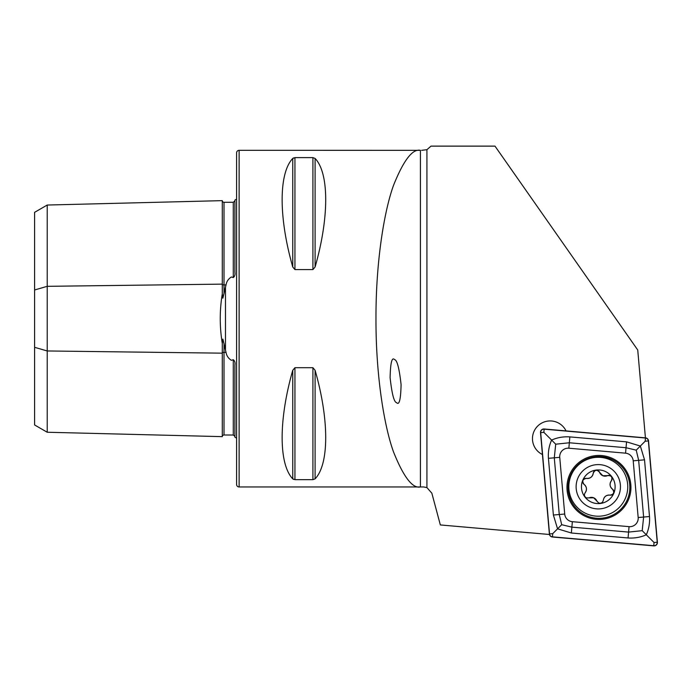 <?xml version="1.0" encoding="UTF-8"?>
<svg xmlns="http://www.w3.org/2000/svg" width="692" height="692" viewBox="0 0 692 692"><rect width="100%" height="100%" fill="white"/><g stroke="black" fill="none" stroke-linecap="round" stroke-linejoin="round"><path stroke-width="1.04" d="M222.288 343.44L222.288 436.643L47.22 432.24L34.6 424.957L34.6 289.974L47.22 286.324L222.288 284.127A1.687 0.839 180 0 0 223.966 284.948A1.687 0.839 180 0 0 224.009 284.948L226.025 284.922L222.859 298.209L222.288 293.849C219.572 310.327 219.572 326.858 222.288 343.44L222.876 339.089L226.025 352.366C226.613 355.809 228.412 358.465 231.422 360.324L233.273 359.728C234.735 360.861 235.28 362.608 234.908 364.978L234.908 437.232A8.416 8.416 0 0 1 236.595 438.252M226.025 284.922C226.587 281.514 228.386 278.867 231.422 276.964L233.273 277.561C234.735 276.428 235.28 274.681 234.908 272.311L234.908 200.057A8.416 8.416 0 0 0 236.595 199.036M222.288 293.849L222.288 200.645A1.687 1.687 0 0 0 224.009 202.289L233.273 202.272L234.908 200.94M222.288 436.643A1.687 1.687 0 0 1 224.009 435L233.273 435.017L234.908 436.349M566.047 430.9A17.672 17.672 0 0 0 532.918 434.663A17.672 17.672 0 0 0 542.433 454.523M239.121 486.969L239.121 150.32A2.526 2.526 0 0 0 236.595 152.837L236.595 484.443A2.526 2.526 0 0 0 239.121 486.969L423.712 486.96L426.921 487.592L431.843 493.188L440.346 524.943L549.474 534.492M394.578 359.624C397.113 360.039 399.284 368.36 401.083 384.605C400.755 399.5 399.258 405.521 396.611 402.666C394.068 402.26 391.906 393.938 390.106 377.694C390.435 362.79 391.923 356.769 394.578 359.624M292.751 370.307C278.608 419.672 278.608 464.116 292.751 478.847L294.939 479.66L312.914 479.66L315.102 478.847C329.236 464.116 329.236 419.672 315.102 370.307L312.914 367.703L294.939 367.703L292.751 370.307L292.751 478.847L293.443 479.357M292.751 266.982L292.751 158.442C278.608 173.173 278.608 217.617 292.751 266.982L294.939 269.586L312.914 269.586L315.102 266.982C329.236 217.617 329.236 173.173 315.102 158.442L312.914 157.62L294.939 157.62L292.751 158.442L293.469 157.914M239.121 150.32L420.416 150.337C412.57 148.581 403.626 160.189 393.592 185.171C384.077 211.233 375.799 262.38 375.972 318.64C375.799 374.908 384.077 426.056 393.592 452.118C403.626 477.099 412.57 488.708 420.416 486.952L421.662 486.969M645.42 437.846L637.739 349.996L494.988 146.124L431.004 146.124L426.921 149.697L421.662 150.32M34.6 289.974L34.6 212.332L47.22 205.04L222.288 200.645M47.22 205.04L47.22 350.965L222.288 353.162A1.687 0.839 180 0 1 223.966 352.34A1.687 0.839 180 0 1 224.009 352.34L226.025 352.366M47.22 432.24L47.22 350.965L34.6 347.315M598.243 470.75A3.313 3.313 0 0 1 599.635 472.42A5.804 5.804 0 0 0 602.836 475.724L599.635 472.42C597.066 469.401 594.938 469.678 593.234 473.259C592.464 476.883 590.233 478.604 586.522 478.406C582.629 479.115 581.808 481.104 584.048 484.365C586.816 486.839 587.179 489.642 585.155 492.747C583.875 494.884 584.308 496.605 586.444 497.911L593.693 497.808L598.718 502.998C601.158 503.594 602.68 502.686 603.294 500.273C604.055 496.64 606.296 494.927 609.998 495.126C613.899 494.408 614.721 492.427 612.472 489.157C609.713 486.684 609.349 483.89 611.373 480.776C612.705 477.048 611.391 475.343 607.446 475.655L602.836 475.724A5.804 5.804 0 0 0 607.446 475.655A3.313 3.313 0 0 1 609.609 475.465M589.774 507.227A22.17 22.17 0 0 0 618.76 495.273A22.17 22.17 0 0 0 606.798 466.287A22.17 22.17 0 0 0 577.82 478.25A22.17 22.17 0 0 0 589.774 507.227M586.98 513.957A29.453 29.453 0 0 0 625.49 498.067A29.453 29.453 0 0 0 609.591 459.557A29.453 29.453 0 0 0 571.082 475.456A29.453 29.453 0 0 0 586.98 513.957M604.747 471.217A16.833 16.833 0 0 0 582.742 480.3A16.833 16.833 0 0 0 591.824 502.306A16.833 16.833 0 0 0 613.83 493.223A16.833 16.833 0 0 0 604.747 471.217M612.143 494.754A3.313 3.313 0 0 1 609.998 495.126A5.804 5.804 0 0 0 603.995 498.032M596.893 501.112A5.804 5.804 0 0 0 589.082 497.868M585.155 492.747A5.804 5.804 0 0 0 584.048 484.365A3.313 3.313 0 0 1 582.802 482.583M584.385 478.777A3.313 3.313 0 0 1 586.522 478.406A5.804 5.804 0 0 0 593.234 473.259A3.313 3.313 0 0 1 594.151 471.287M612.117 478.743A3.313 3.313 0 0 1 611.373 480.776A5.804 5.804 0 0 0 612.472 489.157A3.313 3.313 0 0 1 613.726 490.939M601.746 455.57A31.979 31.979 0 0 0 567.094 484.642A31.979 31.979 0 0 0 596.167 519.294A31.979 31.979 0 0 0 630.819 490.221A31.979 31.979 0 0 0 601.746 455.57M564.707 514.035A8.416 8.416 0 0 0 572.353 521.69L629.054 526.647A8.416 8.416 0 0 0 638.171 517.529L633.215 460.829A8.416 8.416 0 0 0 625.559 453.173L568.859 448.217A8.416 8.416 0 0 0 559.741 457.334L564.707 514.035L559.257 514.511L561.688 524.7L571.877 527.14L572.353 521.69M549.379 533.947A3.365 3.365 0 0 0 552.441 537.009L653.75 545.876A3.365 3.365 0 0 0 657.4 542.225L648.534 440.916A3.365 3.365 0 0 0 645.472 437.854L544.163 428.988A3.365 3.365 0 0 0 540.513 432.638L549.379 533.947M552.458 536.845L653.767 545.703A3.2 3.2 0 0 0 657.236 542.243L648.369 440.925A3.2 3.2 0 0 0 645.463 438.019L544.146 429.161A3.2 3.2 0 0 0 540.686 432.621L549.543 533.939A3.2 3.2 0 0 0 552.458 536.845L552.735 533.653L549.543 533.939M571.367 533.004L571.877 527.14L628.578 532.096L642.193 530.669L643.621 517.054L638.664 460.353L636.225 450.163L626.035 447.724L569.334 442.768L555.719 444.195L551.602 440.077C557.319 437.534 563.4 436.47 569.853 436.894L626.554 441.859L640.351 446.037L644.529 459.834L649.494 516.535C649.918 522.979 648.862 529.06 646.311 534.786C640.602 537.329 634.512 538.393 628.068 537.969L571.367 533.004L557.562 528.826L553.384 515.03L548.427 458.32C547.995 451.885 549.059 445.804 551.602 440.077L543.869 432.344L544.146 429.161M636.225 450.163L645.186 441.211L645.463 438.019M561.688 524.7L552.735 533.653M642.193 530.669L654.044 542.519L653.767 545.703M555.719 444.195L554.292 457.81L559.741 457.334M225.471 350.386L225.471 286.903M224.009 343.44L224.009 435M224.009 202.289L224.009 293.849M426.921 149.697L426.921 487.592M233.273 435.017L233.273 359.728M233.273 277.561L233.273 202.272M315.102 370.307L315.102 478.847M312.914 367.703L312.914 479.66M294.939 367.703L294.939 479.66M294.939 157.62L294.939 269.586M312.914 157.62L312.914 269.586M315.102 158.442L315.102 266.982M420.416 150.337L420.416 486.952M596.27 518.196A30.881 30.881 0 0 0 629.72 490.126A30.881 30.881 0 0 0 601.651 456.668A30.881 30.881 0 0 0 568.201 484.737A30.881 30.881 0 0 0 596.27 518.196M543.869 432.344L540.686 432.621M654.044 542.519L657.236 542.243M645.186 441.211L648.369 440.925M548.427 458.32L554.292 457.81L559.257 514.511L553.384 515.03M569.853 436.894L568.859 448.217M626.554 441.859L625.559 453.173M644.529 459.834L633.215 460.829M649.494 516.535L638.171 517.529M628.068 537.969L629.054 526.647"/></g></svg>
